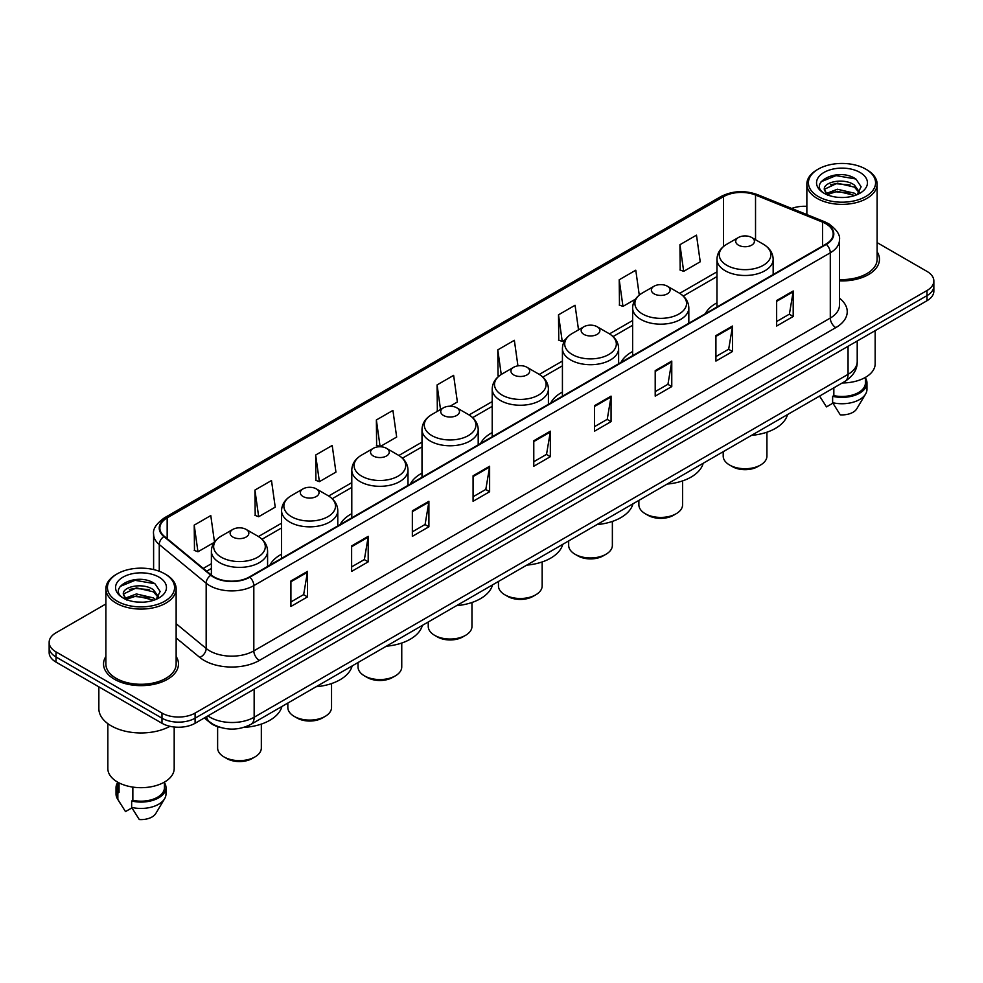 <?xml version="1.0" encoding="UTF-8"?>
<svg xmlns="http://www.w3.org/2000/svg" width="983" height="983" viewBox="0 0 983 983"><rect width="100%" height="100%" fill="white"/><g stroke="black" fill="none" stroke-linecap="round" stroke-linejoin="round"><path stroke-width="1.47" d="M281.58 554.191A41.372 23.887 0 0 0 269.944 565.102M351.791 513.654A41.372 23.887 0 0 0 340.143 524.566M422.002 473.13A41.372 23.887 0 0 0 410.353 484.029M492.213 432.594A41.372 23.887 0 0 0 480.564 443.493M562.423 392.057A41.372 23.887 0 0 0 550.775 402.956M632.622 351.521A41.372 23.887 0 0 0 620.986 362.42M716.963 302.825A41.372 23.887 0 0 0 705.315 313.737M221.322 727.703A23.42 13.516 180 0 1 210.153 722.751L204.329 717.946M105.881 603.98L56.006 632.782A23.42 13.516 0 0 0 49.15 642.341L49.15 652.54A23.42 13.516 0 0 0 56.006 662.1L161.986 723.279A23.42 13.516 0 0 0 195.101 723.279L926.994 300.724A23.42 13.516 0 0 0 933.85 291.165L933.85 286.065A23.42 13.516 0 0 1 926.994 295.625A23.42 13.516 0 0 0 933.85 286.065L933.85 280.966A23.42 13.516 0 0 0 926.994 271.406L877.119 242.617M49.15 642.341A23.42 13.516 0 0 0 56.006 651.901L161.986 713.08A23.42 13.516 0 0 0 195.101 713.08L195.101 718.18L926.994 295.625L195.101 718.18A23.42 13.516 0 0 1 161.986 718.18A23.42 13.516 0 0 0 195.101 718.18L195.101 723.279M56.006 651.901L56.006 657L161.986 718.18L56.006 657A23.42 13.516 0 0 1 49.15 647.441A23.42 13.516 0 0 0 56.006 657L56.006 662.1M105.881 656.484A37.465 21.626 0 0 0 103.547 664.004A37.465 21.626 0 0 0 114.52 679.302A37.465 21.626 0 0 0 155.351 683.996A37.465 21.626 0 0 0 178.476 664.004A37.465 21.626 0 0 0 176.141 656.484A37.465 21.626 0 0 1 178.476 664.004A37.465 21.626 0 0 1 155.351 683.996A37.465 21.626 0 0 1 114.52 679.302A37.465 21.626 0 0 1 103.547 664.004A37.465 21.626 0 0 1 105.881 656.484M825.867 223.743A24.98 14.426 180 0 1 833.191 233.929A24.98 14.426 180 0 1 825.867 244.128L249.412 576.947A24.98 14.426 180 0 1 211.284 575.018L164.37 536.337A24.98 14.426 180 0 1 159.86 528.068A24.98 14.426 180 0 1 167.171 517.869L723.537 196.649A24.98 14.426 180 0 1 755.534 195.039L822.538 222.121A24.98 14.426 180 0 1 825.867 223.743M826.31 223.485A25.607 14.782 0 0 0 822.894 221.826L755.89 194.745A25.607 14.782 0 0 0 723.107 196.391L166.729 517.611A25.607 14.782 0 0 0 163.866 536.546L210.78 575.227A25.607 14.782 0 0 0 249.854 577.205L826.31 244.386A25.607 14.782 0 0 0 826.31 223.485M290.919 580.965L290.919 606.462L307.482 596.902L307.482 571.406L290.919 580.965M290.919 601.94L303.673 594.568L307.409 572.253A6.242 3.6 -120 0 0 307.482 571.406M303.563 594.641L307.482 596.902M351.631 545.909L351.631 571.406L368.195 561.846L368.195 536.349L351.631 545.909M351.631 566.884L364.386 559.524L368.121 537.197A6.242 3.6 -120 0 0 368.195 536.349M364.275 559.585L368.195 561.846M412.344 510.853L412.344 536.349L428.907 526.79L428.907 501.293L412.344 510.853M412.344 531.828L425.098 524.467L428.846 502.141A6.242 3.6 -120 0 0 428.907 501.293M424.988 524.529L428.907 526.79M473.069 475.809L473.069 501.293L489.62 491.733L489.62 466.249L473.069 475.809M473.069 496.771L485.823 489.411L489.559 467.097A6.242 3.6 -120 0 0 489.62 466.249M485.7 489.473L489.62 491.733M776.644 300.54L776.644 326.037L793.195 316.477L793.195 290.98L776.644 300.54M776.644 321.502L789.398 314.142L793.134 291.828A6.242 3.6 -120 0 0 793.195 290.98M789.275 314.216L793.195 316.477M715.919 335.596L715.919 361.08L732.482 351.521L732.482 326.037L715.919 335.596M715.919 356.559L728.673 349.198L732.421 326.872A6.242 3.6 -120 0 0 732.482 326.037M728.563 349.26L732.482 351.521M655.206 370.64L655.206 396.137L671.77 386.577L671.77 361.08L655.206 370.64M655.206 391.615L667.961 384.255L671.696 361.928A6.242 3.6 -120 0 0 671.77 361.08M667.85 384.316L671.77 386.577M594.494 405.696L594.494 431.193L611.057 421.633L611.057 396.137L594.494 405.696M594.494 426.671L607.248 419.311L610.984 396.985A6.242 3.6 -120 0 0 611.057 396.137M607.138 419.372L611.057 421.633M533.781 440.753L533.781 466.249L550.333 456.69L550.333 431.193L533.781 440.753M533.781 461.727L546.536 454.355L550.271 432.041A6.242 3.6 -120 0 0 550.333 431.193M546.425 454.429L550.333 456.69M839.433 280.88A37.465 21.626 0 0 0 879.453 259.303A37.465 21.626 0 0 0 877.119 251.771A37.465 21.626 0 0 1 879.453 259.303A37.465 21.626 0 0 1 839.433 280.88M195.101 713.08L926.994 290.526A23.42 13.516 0 0 0 933.85 280.966M806.859 206.344A23.42 13.516 0 0 0 791.696 208.457M315.654 455.031L319.389 481.67L335.94 472.11L332.205 445.471L315.654 455.031L315.912 480.368M254.929 490.087L258.676 516.714L275.228 507.154L271.492 480.515L254.929 490.087L255.199 515.424M214.478 541.989L210.78 515.571L194.216 525.131L194.487 550.48M517.93 365.86L514.355 340.302L497.791 349.862L498.062 375.211M578.52 329.833L575.067 305.258L558.504 314.818L558.774 340.155M639.269 295.097L635.78 270.202L619.216 279.762L619.487 305.099M679.941 244.706L683.677 271.345L700.228 261.785L696.492 235.146L679.941 244.706L680.199 270.042M376.366 419.974L380.102 446.614L396.665 437.054L392.917 410.415L376.366 419.974L376.624 445.311M450.067 406.212L457.378 401.998L453.63 375.359L437.079 384.918L437.349 410.255M438.479 410.685L437.079 410.157M437.079 384.918L440.531 409.506M499.438 375.715L497.791 375.113M497.791 349.862L501.244 374.474M558.504 314.818L562.239 341.445L565.237 339.725M562.239 341.445L558.504 340.057M619.216 279.762L622.964 306.401L635.448 299.188M622.964 306.401L619.216 305M683.677 271.345L679.941 269.944M380.102 446.614L376.366 445.213M319.389 481.67L315.654 480.269M258.676 516.714L254.929 515.325M194.216 525.131L197.952 551.77L214.196 542.395M197.952 551.77L194.216 550.369M818.261 196.526A33.569 19.377 0 0 0 865.728 196.526A33.569 19.377 0 0 0 865.728 169.113L866.834 169.752A35.13 20.274 0 0 1 877.119 184.091A35.13 20.274 0 0 1 855.431 202.83A35.13 20.274 0 0 1 817.156 198.431A35.13 20.274 0 0 1 806.859 184.091A35.13 20.274 0 0 1 817.156 169.752L818.261 169.113A33.569 19.377 0 0 0 818.261 196.526M839.433 279.528A35.13 20.274 0 0 0 877.119 259.303L877.119 184.091M842.247 382.977A33.176 19.156 0 0 0 875.165 363.821L875.165 330.657M837.725 197.313L843.672 197.485M826.064 193.577L837.418 189.24L854.473 193.221L856.537 194.88M827.108 194.659L837.418 191.267L854.841 195.506M824.344 189.301L827.268 194.806M824.381 189.842C822.476 181.99 844.016 177.321 854.473 185.123L859.535 192.127M824.454 190.333L824.946 189.019L837.418 183.17L854.473 187.151L859.142 192.656M857.139 194.634L861.12 186.807L856.082 179.201C838.216 166.36 806.49 183.28 824.811 193.651L825.72 194.204M859.99 172.43A25.447 14.696 0 0 0 823.987 172.43A25.447 14.696 0 0 0 823.987 193.209A25.447 14.696 0 0 0 859.99 193.209A25.447 14.696 0 0 0 859.99 172.43M819.601 396.051L826.47 406.888L832.908 403.165M827.649 195.322L824.418 190.137M833.842 387.83L833.842 395.621A23.42 13.516 0 0 0 865.409 382.952L865.409 377.398M866.834 169.752L865.728 169.113A33.569 19.377 0 0 0 818.261 169.113M833.842 395.621L832.626 396.321L832.626 402.686L840.268 414.851A15.617 9.019 0 0 0 856.746 408.83L865.605 394.023A24.98 14.426 0 0 0 866.969 389.317L866.969 382.952A24.98 14.426 0 0 0 865.409 377.927M832.626 402.686A24.98 14.426 0 0 0 865.605 394.023M832.626 396.321A24.98 14.426 0 0 0 866.969 382.952M821.088 181.757L836.029 175.625L855.738 178.967M830.426 184.73L836.029 183.71L850.098 184.927M830.426 192.828L836.029 191.808L850.098 193.012M723.205 451.701L723.205 456.112A21.859 12.619 0 0 0 729.607 465.033L732.372 466.63A17.952 10.371 0 0 0 757.758 466.63L760.523 465.033A21.859 12.619 0 0 0 766.924 456.112L766.924 432.201M732.372 466.63L729.607 465.033A21.859 12.619 0 0 0 760.523 465.033M738.442 245.148A9.363 5.407 0 0 0 751.688 245.148A9.363 5.407 0 0 0 751.688 237.505L763.324 244.214A25.816 14.905 0 0 1 763.324 265.299A25.816 14.905 0 0 1 726.818 265.299A25.816 14.905 0 0 1 726.818 244.214C720.453 247.999 717.172 253.012 716.963 259.266A28.102 16.22 0 0 0 725.196 270.743A28.102 16.22 0 0 0 755.816 274.257A28.102 16.22 0 0 0 773.166 259.266C772.957 253.012 769.677 247.999 763.324 244.214L751.688 237.505A9.363 5.407 0 0 0 738.442 237.505A9.363 5.407 0 0 0 738.442 245.148M751.504 435.371A42.933 24.784 0 0 0 787.518 414.58M638.876 500.396L638.876 504.807A21.859 12.619 0 0 0 645.278 513.728L648.03 515.325A17.952 10.371 0 0 0 673.429 515.325L676.181 513.728A21.859 12.619 0 0 0 682.583 504.807L682.583 480.884M648.03 515.325L645.278 513.728A21.859 12.619 0 0 0 676.181 513.728M654.1 293.843A9.363 5.407 0 0 0 667.346 293.843A9.363 5.407 0 0 0 667.346 286.2L678.983 292.909A25.816 14.905 0 0 1 678.983 313.995A25.816 14.905 0 0 1 642.477 313.995A25.816 14.905 0 0 1 642.477 292.909C636.124 296.682 632.831 301.707 632.622 307.962A28.102 16.22 0 0 0 640.855 319.426A28.102 16.22 0 0 0 671.487 322.94A28.102 16.22 0 0 0 688.825 307.962C688.628 301.707 685.335 296.682 678.983 292.909L667.346 286.2A9.363 5.407 0 0 0 654.1 286.2A9.363 5.407 0 0 0 654.1 293.843M667.162 484.066A42.933 24.784 0 0 0 703.177 463.276M568.666 540.933L568.666 545.344A21.859 12.619 0 0 0 575.067 554.265L577.82 555.862A17.952 10.371 0 0 0 603.218 555.862L605.97 554.265A21.859 12.619 0 0 0 612.372 545.344L612.372 521.42M577.82 555.862L575.067 554.265A21.859 12.619 0 0 0 605.97 554.265M583.902 334.38A9.363 5.407 0 0 0 597.148 334.38A9.363 5.407 0 0 0 597.148 326.737L608.772 333.446A25.816 14.905 0 0 1 608.772 354.519A25.816 14.905 0 0 1 572.266 354.519A25.816 14.905 0 0 1 572.266 333.446C565.913 337.218 562.632 342.231 562.423 348.486A28.102 16.22 0 0 0 570.656 359.962A28.102 16.22 0 0 0 601.277 363.477A28.102 16.22 0 0 0 618.626 348.486C618.418 342.231 615.137 337.218 608.772 333.446L597.148 326.737A9.363 5.407 0 0 0 583.902 326.737A9.363 5.407 0 0 0 583.902 334.38M596.964 524.59A42.933 24.784 0 0 0 632.966 503.812M498.455 581.469L498.455 585.88A21.859 12.619 0 0 0 504.857 594.801L507.621 596.386A17.952 10.371 0 0 0 533.007 596.386L535.772 594.801A21.859 12.619 0 0 0 542.174 585.88L542.174 561.957M507.621 596.386L504.857 594.801A21.859 12.619 0 0 0 535.772 594.801M513.691 374.916A9.363 5.407 0 0 0 526.937 374.916A9.363 5.407 0 0 0 526.937 367.261L538.561 373.982A25.816 14.905 0 0 1 538.561 395.055A25.816 14.905 0 0 1 502.055 395.055A25.816 14.905 0 0 1 502.055 373.982C495.702 377.755 492.422 382.768 492.213 389.022A28.102 16.22 0 0 0 500.445 400.499A28.102 16.22 0 0 0 531.066 404.013A28.102 16.22 0 0 0 548.416 389.022C548.207 382.768 544.926 377.755 538.561 373.982L526.937 367.261A9.363 5.407 0 0 0 513.691 367.261A9.363 5.407 0 0 0 513.691 374.916M526.753 565.127A42.933 24.784 0 0 0 562.755 544.336M428.244 622.006L428.244 626.404A21.859 12.619 0 0 0 434.646 635.337L437.41 636.923A17.952 10.371 0 0 0 462.796 636.923L465.561 635.337A21.859 12.619 0 0 0 471.963 626.404L471.963 602.493M437.41 636.923L434.646 635.337A21.859 12.619 0 0 0 465.561 635.337M443.48 415.453A9.363 5.407 0 0 0 456.726 415.453A9.363 5.407 0 0 0 456.726 407.798L468.363 414.519A25.816 14.905 0 0 1 468.363 435.592A25.816 14.905 0 0 1 431.844 435.592A25.816 14.905 0 0 1 431.844 414.519C425.492 418.291 422.211 423.304 422.002 429.559A28.102 16.22 0 0 0 430.235 441.035A28.102 16.22 0 0 0 460.855 444.549A28.102 16.22 0 0 0 478.205 429.559C477.996 423.304 474.715 418.291 468.363 414.519L456.726 407.798A9.363 5.407 0 0 0 443.48 407.798A9.363 5.407 0 0 0 443.48 415.453M456.542 605.663A42.933 24.784 0 0 0 492.544 584.873M358.033 662.53L358.033 666.941A21.859 12.619 0 0 0 364.435 675.862L367.2 677.459A17.952 10.371 0 0 0 392.586 677.459L395.35 675.862A21.859 12.619 0 0 0 401.752 666.941L401.752 643.029M367.2 677.459L364.435 675.862A21.859 12.619 0 0 0 395.35 675.862M373.27 455.977A9.363 5.407 0 0 0 386.516 455.977A9.363 5.407 0 0 0 386.516 448.334L398.152 455.055A25.816 14.905 0 0 1 398.152 476.128A25.816 14.905 0 0 1 361.646 476.128A25.816 14.905 0 0 1 361.646 455.055C355.281 458.828 352 463.841 351.791 470.095A28.102 16.22 0 0 0 360.024 481.572A28.102 16.22 0 0 0 390.644 485.086A28.102 16.22 0 0 0 407.994 470.095C407.785 463.841 404.505 458.828 398.152 455.055L386.516 448.334A9.363 5.407 0 0 0 373.27 448.334A9.363 5.407 0 0 0 373.27 455.977M386.331 646.2A42.933 24.784 0 0 0 422.346 625.409M287.835 703.066L287.835 707.477A21.859 12.619 0 0 0 294.236 716.398L296.989 717.995A17.952 10.371 0 0 0 322.387 717.995L325.14 716.398A21.859 12.619 0 0 0 331.541 707.477L331.541 683.566M296.989 717.995L294.236 716.398A21.859 12.619 0 0 0 325.14 716.398M303.059 496.513A9.363 5.407 0 0 0 316.305 496.513A9.363 5.407 0 0 0 316.305 488.87L327.941 495.579A25.816 14.905 0 0 1 327.941 516.665A25.816 14.905 0 0 1 291.435 516.665A25.816 14.905 0 0 1 291.435 495.579C285.07 499.364 281.789 504.377 281.58 510.632A28.102 16.22 0 0 0 289.813 522.096A28.102 16.22 0 0 0 320.446 525.622A28.102 16.22 0 0 0 337.783 510.632C337.574 504.377 334.294 499.364 327.941 495.579L316.305 488.87A9.363 5.407 0 0 0 303.059 488.87A9.363 5.407 0 0 0 303.059 496.513M316.121 686.736A42.933 24.784 0 0 0 352.135 665.946M217.624 726.695L217.624 748.014A21.859 12.619 0 0 0 224.026 756.935L226.778 758.532A17.952 10.371 0 0 0 252.176 758.532L254.929 756.935A21.859 12.619 0 0 0 261.331 748.014L261.331 724.09M226.778 758.532L224.026 756.935A21.859 12.619 0 0 0 254.929 756.935M232.86 537.05A9.363 5.407 0 0 0 246.106 537.05A9.363 5.407 0 0 0 246.106 529.407L257.73 536.116A25.816 14.905 0 0 1 257.73 557.201A25.816 14.905 0 0 1 221.224 557.201A25.816 14.905 0 0 1 221.224 536.116C214.872 539.9 211.591 544.914 211.382 551.168A28.102 16.22 0 0 0 219.602 562.632A28.102 16.22 0 0 0 250.235 566.159A28.102 16.22 0 0 0 267.585 551.168C267.376 544.914 264.095 539.9 257.73 536.116L246.106 529.407A9.363 5.407 0 0 0 232.86 529.407A9.363 5.407 0 0 0 232.86 537.05M243.796 727.42A42.933 24.784 0 0 0 281.924 706.482M117.272 601.227A33.569 19.377 0 0 0 164.739 601.227A33.569 19.377 0 0 0 164.739 573.826L165.844 574.465A35.13 20.274 0 0 1 176.141 588.805A35.13 20.274 0 0 1 154.454 607.543A35.13 20.274 0 0 1 116.166 603.144A35.13 20.274 0 0 1 105.881 588.805A35.13 20.274 0 0 1 116.166 574.465L117.272 573.826A33.569 19.377 0 0 0 117.272 601.227M105.881 588.805L105.881 664.004A35.13 20.274 0 0 0 116.166 678.356A35.13 20.274 0 0 0 154.454 682.743A35.13 20.274 0 0 0 176.141 664.004L176.141 588.805M98.853 686.834L98.853 708.62A42.146 24.342 0 0 0 111.202 725.835A42.146 24.342 0 0 0 169.973 726.302M107.835 723.635L107.835 768.534A33.176 19.156 0 0 0 117.555 782.075A33.176 19.156 0 0 0 153.704 786.228A33.176 19.156 0 0 0 174.188 768.534L174.188 727.002M136.748 602.014L142.695 602.186M125.074 598.278L136.44 593.941L153.483 597.934L155.547 599.593M126.119 599.372L136.44 595.968L153.864 600.208M123.367 594.002L126.279 599.507M123.403 594.555C121.499 586.691 143.039 582.034 153.483 589.837L158.558 596.841M123.477 595.034L123.969 593.732L136.44 587.871L153.483 591.864L158.152 597.369M156.15 599.335L160.143 591.508L155.093 583.914C137.239 571.074 105.5 587.994 123.833 598.364L124.743 598.917M159.013 577.144A25.447 14.696 0 0 0 123.01 577.144A25.447 14.696 0 0 0 123.01 597.922A25.447 14.696 0 0 0 159.013 597.922A25.447 14.696 0 0 0 159.013 577.144M117.591 782.099L117.591 787.653A23.42 13.516 0 0 0 119.054 792.359L119.054 782.898M117.591 782.64A24.98 14.426 0 0 0 116.031 787.653L116.031 794.031A24.98 14.426 0 0 0 117.395 798.737A24.98 14.426 0 0 0 117.849 799.437L125.492 811.589L131.931 807.879M117.849 799.437L117.849 793.06L119.054 792.359M116.031 787.653A24.98 14.426 0 0 0 117.849 793.06M126.672 600.035L123.44 594.838M132.852 787.1L132.852 800.334A23.42 13.516 0 0 0 164.431 787.653L164.431 782.099M165.844 574.465L164.739 573.826A33.569 19.377 0 0 0 117.272 573.826M132.852 800.334L131.648 801.022L131.648 807.399L139.291 819.552A15.617 9.019 0 0 0 155.769 813.543L164.616 798.737A24.98 14.426 0 0 0 165.992 794.031L165.992 787.653A24.98 14.426 0 0 0 164.431 782.64M131.648 807.399A24.98 14.426 0 0 0 164.616 798.737M131.648 801.022A24.98 14.426 0 0 0 165.992 787.653M120.11 586.458L135.052 580.326L154.749 583.681M129.449 589.444L135.052 588.424L149.121 589.628M129.449 597.541L135.052 596.521L149.121 597.725M207.904 715.894A31.223 18.026 0 0 0 210.006 717.234A31.223 18.026 0 0 0 254.155 717.234L848.059 374.339A31.223 18.026 0 0 0 857.213 361.597C857.434 369.338 853.305 375.973 844.827 381.49L250.923 724.373A15.617 9.019 60 0 0 254.155 717.234L254.155 689.181M848.059 346.299L848.059 374.339A15.617 9.019 60 0 1 844.827 381.49M206.639 716.619A15.617 10.444 129.5 0 0 209.367 721.694L204.624 717.787M926.994 300.724L926.994 290.526M161.986 723.279L161.986 713.08M839.433 298.168A39.025 22.535 180 0 1 835.808 327.622L259.352 660.441A7.803 4.51 60 0 1 253.823 650.881L830.291 318.062A31.223 18.026 0 0 0 839.433 305.32L839.433 240.049A31.223 18.026 180 0 1 830.291 252.803A7.803 4.51 -120 0 0 826.31 244.386M259.352 660.441A39.025 22.535 180 0 1 204.157 660.441A39.025 22.535 180 0 1 199.782 657.43L176.141 637.942M210.78 575.227A7.803 5.222 129.5 0 0 206.172 583.214L206.172 648.473A31.223 18.026 0 0 0 209.674 650.881A31.223 18.026 0 0 0 253.823 650.881L253.823 585.622A31.223 18.026 180 0 1 206.172 583.214L159.258 544.521A31.223 18.026 180 0 1 153.606 534.187L153.606 569.562M839.433 240.049C840.477 235.183 836.889 229.739 828.669 223.731L824.565 221.74A7.803 3.662 112 0 0 822.894 221.826M824.565 221.74L757.561 194.659C744.635 190.075 732.36 190.739 720.748 196.649A7.803 4.51 60 0 1 723.107 196.391M166.729 517.611A7.803 4.51 -120 0 0 164.37 517.869C156.272 523.693 152.684 529.124 153.606 534.187M163.866 536.546A7.803 5.222 129.5 0 0 159.258 544.521L159.258 571.258M757.561 194.659A7.803 3.662 112 0 0 755.89 194.745M249.854 577.205A7.803 4.51 60 0 1 253.823 585.622L830.291 252.803L830.291 318.062A7.803 4.51 60 0 0 835.808 327.622M176.141 623.701L206.172 648.473A7.803 5.222 -50.5 0 1 199.782 657.43M167.171 517.869L167.171 538.647M822.538 222.121L822.538 246.057M755.534 195.039L755.534 239.717M774.199 273.962L773.166 273.544M723.537 196.649L723.537 246.463M716.963 271.824L679.708 293.339M632.622 320.519L609.497 333.876M562.423 361.056L539.286 374.412M492.213 401.592L469.075 414.949M422.002 442.129L398.865 455.485M351.791 482.665L328.666 496.01M281.58 523.189L258.455 536.546M211.382 563.726L203.272 568.407M533.781 441.564L550.271 432.041M594.494 406.507L610.984 396.985M655.206 371.451L671.696 361.928M715.919 336.395L732.421 326.872M776.644 301.351L793.134 291.828M473.069 476.608L489.559 467.097M412.344 511.664L428.846 502.141M351.631 546.72L368.121 537.197M290.919 581.776L307.409 572.253M250.923 724.373C238.365 730.688 225.795 730.688 213.237 724.373L209.367 721.694M857.213 361.597L857.213 341.015M720.748 196.649L164.37 517.869M716.963 276.579L683.259 296.043M632.622 325.275L613.06 336.579M562.423 365.811L542.849 377.103M492.213 406.348L472.639 417.64M422.002 446.872L402.428 458.176M351.791 487.408L332.217 498.713M281.58 527.945L262.019 539.249M211.382 568.481L206.663 571.209M820.916 398.262L819.589 396.063M806.859 214.589L806.859 184.091M773.166 274.564L773.166 259.266M716.963 307.015L716.963 259.266M738.442 237.505L726.818 244.214M688.825 323.26L688.825 307.962M632.622 355.699L632.622 307.962M654.1 286.2L642.477 292.909M618.626 363.784L618.626 348.486M562.423 396.235L562.423 348.486M583.902 326.737L572.266 333.446M548.416 404.32L548.416 389.022M492.213 436.771L492.213 389.022M513.691 367.261L502.055 373.982M478.205 444.857L478.205 429.559M422.002 477.308L422.002 429.559M443.48 407.798L431.844 414.519M407.994 485.393L407.994 470.095M351.791 517.844L351.791 470.095M373.27 448.334L361.646 455.055M337.783 525.93L337.783 510.632M281.58 558.369L281.58 510.632M303.059 488.87L291.435 495.579M267.585 566.466L267.585 551.168M211.382 575.092L211.382 551.168M232.86 529.407L221.224 536.116M119.938 802.976L117.395 798.737"/></g></svg>
